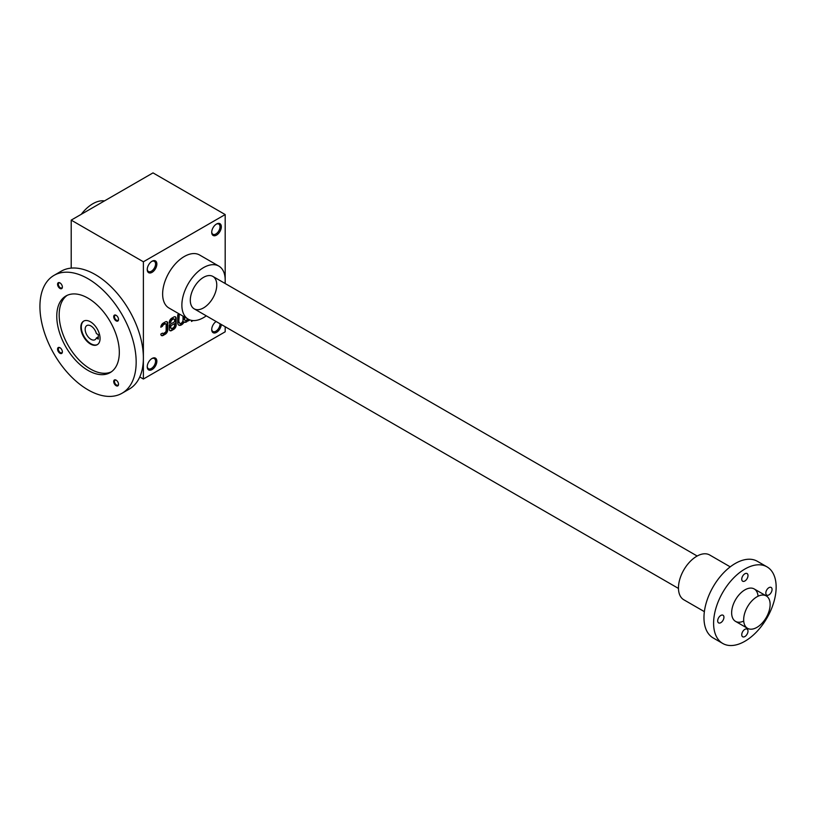 <?xml version="1.0" encoding="UTF-8"?>
<svg xmlns="http://www.w3.org/2000/svg" width="817" height="817" viewBox="0 0 817 817"><rect width="100%" height="100%" fill="white"/><g stroke="black" fill="none" stroke-linecap="round" stroke-linejoin="round"><path stroke-width="1.23" d="M225.186 214.565L153.004 172.887L71.202 220.12L143.383 261.787L225.186 214.565L225.186 283.519M139.768 376.943L143.383 379.027L225.186 331.804L225.186 326.739M165.79 323.849A1.705 0.98 120 0 1 166.147 324.635L166.147 330.517A1.705 0.98 120 0 1 164.942 332.601L163.594 333.387A1.705 0.98 120 0 1 162.736 333.469A1.705 0.98 120 0 1 162.46 333.132L160.826 334.071A3.401 1.961 120 0 0 161.531 335.562A3.401 1.961 120 0 0 163.226 335.399L165.3 334.204A3.401 1.961 120 0 0 167.71 330.037L167.71 323.307A3.401 1.961 120 0 0 167.005 321.755A3.401 1.961 120 0 0 165.3 321.918L163.226 323.113A3.401 1.961 120 0 0 160.826 327.219L162.46 326.269A1.705 0.98 120 0 1 163.594 324.717L164.942 323.94A1.705 0.98 120 0 1 165.79 323.849L165.31 323.573A1.705 0.98 120 0 0 164.462 323.655L164.942 323.94M174.164 319.1A2.042 1.174 120 0 1 174.583 320.029L174.583 321.796L169.272 324.87L169.272 329.128A3.401 1.961 120 0 0 169.977 330.691A3.401 1.961 120 0 0 171.672 330.517L173.745 329.322A3.401 1.961 120 0 0 176.155 325.156L176.155 318.436A3.401 1.961 120 0 0 175.451 316.873A3.401 1.961 120 0 0 173.745 317.047L171.672 318.242A3.401 1.961 120 0 0 169.272 322.409L169.272 323.246L170.835 322.204A2.042 1.174 120 0 1 172.275 319.702L173.143 319.202A2.042 1.174 120 0 1 174.164 319.1L173.684 318.824A2.042 1.174 120 0 0 172.663 318.926L173.143 319.202M179.168 313.922L177.718 314.759L177.718 322.705A5.311 3.064 120 0 0 178.811 325.125A5.311 3.064 120 0 0 184.131 322.061L184.131 322.061A5.311 3.064 120 0 0 186.47 321.959A5.311 3.064 120 0 0 188.349 320.08L188.349 320.897L189.912 319.927M179.28 322.153A2.655 1.532 120 0 0 179.832 323.369L179.352 323.093A2.655 1.532 120 0 1 178.8 321.878L179.28 313.983M179.832 323.369A2.655 1.532 120 0 0 181.874 322.664A2.655 1.532 120 0 0 183.028 319.988L183.028 316.148M184.591 319.09A2.655 1.532 120 0 0 185.142 320.305L184.662 320.029A2.655 1.532 120 0 1 184.111 318.814L184.591 319.09L184.591 317.057M185.142 320.305A2.655 1.532 120 0 0 187.736 318.875M191.474 320.356L191.474 321.449L193.026 320.56M216.525 235.122A6.802 3.932 -60 0 1 211.715 232.345A6.802 3.932 -60 0 1 216.525 224.001A6.802 3.932 -60 0 1 221.336 226.779A6.802 3.932 -60 0 1 216.525 235.122M221.315 324.502A6.802 3.932 -60 0 1 216.525 332.356A6.802 3.932 -60 0 1 211.715 329.578A6.802 3.932 -60 0 1 216.117 321.5M152.044 272.347A6.802 3.932 -60 0 1 147.234 269.569A6.802 3.932 -60 0 1 152.044 261.236A6.802 3.932 -60 0 1 156.854 264.014A6.802 3.932 -60 0 1 152.044 272.347M152.044 369.58A6.802 3.932 -60 0 1 147.234 366.802A6.802 3.932 -60 0 1 152.044 358.469A6.802 3.932 -60 0 1 156.854 361.247A6.802 3.932 -60 0 1 152.044 369.58M188.216 319.151L168.976 308.029A30.627 17.678 -60 0 1 168.976 272.674A30.627 17.678 -60 0 1 199.593 254.996L218.844 266.107A30.627 17.678 120 0 0 195.243 274.308A30.627 17.678 120 0 0 181.874 305.129A30.627 17.678 120 0 0 188.216 319.151A30.627 17.678 120 0 0 203.535 317.629A30.627 17.678 120 0 0 206.292 315.832M143.383 261.787L143.383 379.027M71.202 220.12L71.202 268.119M216.188 224.215A5.882 3.401 -60 0 1 218.813 224.093A5.882 3.401 -60 0 1 219.712 228.801A5.882 3.401 -60 0 1 215.872 233.989A5.882 3.401 -60 0 1 212.931 234.285A5.882 3.401 -60 0 1 211.726 231.946M220.028 323.757A5.882 3.401 -60 0 1 215.872 331.222A5.882 3.401 -60 0 1 212.931 331.518A5.882 3.401 -60 0 1 211.726 329.18M151.707 261.44A5.882 3.401 -60 0 1 154.331 261.317A5.882 3.401 -60 0 1 155.24 266.036A5.882 3.401 -60 0 1 151.39 271.213A5.882 3.401 -60 0 1 148.449 271.51A5.882 3.401 -60 0 1 147.244 269.171M151.707 358.673A5.882 3.401 -60 0 1 154.331 358.551A5.882 3.401 -60 0 1 155.24 363.269A5.882 3.401 -60 0 1 151.39 368.457A5.882 3.401 -60 0 1 148.449 368.743A5.882 3.401 -60 0 1 147.244 366.404M203.535 307.907A18.709 10.805 -60 0 1 190.3 300.268A18.709 10.805 -60 0 1 203.535 277.351A18.709 10.805 -60 0 1 216.76 284.99A18.709 10.805 -60 0 1 203.535 307.907M104.453 200.921A30.627 17.678 120 0 0 81.261 214.309M225.012 283.417A30.627 17.678 120 0 0 218.844 266.107M191.474 320.897L192.199 320.478M188.349 320.335L189.401 319.733M184.111 318.814L184.111 316.782M178.8 321.878L178.8 314.126M178.586 324.972A5.311 3.064 120 0 0 183.641 321.775L184.131 322.061M183.651 321.786A5.311 3.064 120 0 0 185.99 321.684L186.47 321.959M185.99 321.684A5.311 3.064 120 0 0 187.869 319.804L188.349 320.08M169.752 330.517A3.401 1.961 120 0 0 171.192 330.242L173.265 329.047A3.401 1.961 120 0 0 175.665 324.88L175.665 318.16A3.401 1.961 120 0 0 175.185 316.771M169.272 322.684L170.835 322.337M172.663 318.926L171.795 319.427A2.042 1.174 120 0 0 170.355 321.918M174.583 325.37L174.583 323.603L170.835 325.769L170.835 327.535A2.042 1.174 120 0 0 171.253 328.465A2.042 1.174 120 0 0 172.275 328.363L173.143 327.872A2.042 1.174 120 0 0 174.583 325.37M170.835 325.769L174.583 323.603M170.355 325.493L170.355 327.26A2.042 1.174 120 0 0 170.773 328.189A2.042 1.174 120 0 0 171.049 328.281M161.306 335.399A3.401 1.961 120 0 0 162.746 335.123L164.82 333.928A3.401 1.961 120 0 0 167.23 329.762L167.23 323.032A3.401 1.961 120 0 0 166.739 321.643M160.888 326.626L162.46 326.269M164.462 323.655L163.114 324.441A1.705 0.98 120 0 0 161.98 325.993M756.899 627.395A18.709 10.805 -60 0 1 747.545 628.324A18.709 10.805 -60 0 1 747.545 606.714A18.709 10.805 -60 0 1 766.264 595.91A18.709 10.805 -60 0 1 769.124 610.902A18.709 10.805 -60 0 1 756.899 627.395M722.759 643.469L713.129 637.914A44.23 25.541 -60 0 1 713.129 586.841A44.23 25.541 -60 0 1 757.369 561.299L766.989 566.855A44.23 25.541 -60 0 1 776.15 587.106A44.23 25.541 -60 0 1 756.838 631.623A44.23 25.541 -60 0 1 722.759 643.469A44.23 25.541 -60 0 1 722.759 592.396A44.23 25.541 -60 0 1 766.989 566.855M744.869 636.555A4.422 2.553 120 0 0 747.759 632.664A4.422 2.553 120 0 0 747.085 629.121A4.422 2.553 120 0 0 742.663 631.674A4.422 2.553 120 0 0 742.663 636.78A4.422 2.553 120 0 0 744.869 636.555M743.715 621.053A18.709 10.805 -60 0 1 731.644 612.811A18.709 10.805 -60 0 1 744.869 589.884A18.709 10.805 -60 0 1 758.053 596.226M744.869 580.999A4.422 2.553 120 0 0 747.759 577.098A4.422 2.553 120 0 0 747.085 573.554A4.422 2.553 120 0 0 742.663 576.108A4.422 2.553 120 0 0 742.663 581.214A4.422 2.553 120 0 0 744.869 580.999M720.808 622.666A4.422 2.553 120 0 0 723.699 618.775A4.422 2.553 120 0 0 723.025 615.232A4.422 2.553 120 0 0 718.603 617.785A4.422 2.553 120 0 0 718.603 622.891A4.422 2.553 120 0 0 720.808 622.666M768.93 594.888A4.422 2.553 120 0 0 771.82 590.987A4.422 2.553 120 0 0 771.146 587.443A4.422 2.553 120 0 0 766.724 589.997A4.422 2.553 120 0 0 766.724 595.103A4.422 2.553 120 0 0 768.93 594.888M704.377 611.647L683.819 599.78A25.858 14.931 -60 0 1 683.819 569.919A25.858 14.931 -60 0 1 709.687 554.988L730.235 566.855M97.489 344.549A13.613 7.853 60 0 1 84.131 336.563A13.613 7.853 60 0 1 83.885 320.989M96.375 337.993A8.17 4.718 60 0 1 95.017 339.709A8.17 4.718 60 0 1 86.847 334.99A8.17 4.718 60 0 1 86.847 325.564A8.17 4.718 60 0 1 96.375 333.55L98.295 334.664L98.295 339.106L96.375 337.993L98.295 336.89M90.452 321.796A13.613 7.853 60 0 1 99.337 333.796A13.613 7.853 60 0 1 97.254 344.692A13.613 7.853 60 0 1 83.64 336.839A13.613 7.853 60 0 1 83.651 321.122A13.613 7.853 60 0 1 90.452 321.796M59.978 288.452A3.401 1.961 -120 0 0 62.378 287.063A3.401 1.961 -120 0 0 59.978 282.896A3.401 1.961 -120 0 0 57.568 284.285A3.401 1.961 -120 0 0 59.978 288.452M60.182 283.029A2.849 1.644 -120 0 0 58.936 282.988A2.849 1.644 -120 0 0 58.507 285.266A2.849 1.644 -120 0 0 60.366 287.778A2.849 1.644 -120 0 0 61.786 287.921A2.849 1.644 -120 0 0 62.368 286.828M116.116 385.695A3.401 1.961 -120 0 0 118.526 384.307A3.401 1.961 -120 0 0 116.116 380.14A3.401 1.961 -120 0 0 113.706 381.529A3.401 1.961 -120 0 0 116.116 385.695M116.32 380.273A2.849 1.644 -120 0 0 115.085 380.222A2.849 1.644 -120 0 0 114.646 382.509A2.849 1.644 -120 0 0 116.504 385.021A2.849 1.644 -120 0 0 117.934 385.164A2.849 1.644 -120 0 0 118.516 384.072M59.978 353.281A3.401 1.961 -120 0 0 62.378 351.892A3.401 1.961 -120 0 0 59.978 347.725A3.401 1.961 -120 0 0 57.568 349.114A3.401 1.961 -120 0 0 59.978 353.281M60.182 347.858A2.849 1.644 -120 0 0 58.936 347.817A2.849 1.644 -120 0 0 58.507 350.095A2.849 1.644 -120 0 0 60.366 352.607A2.849 1.644 -120 0 0 61.786 352.75A2.849 1.644 -120 0 0 62.368 351.657M116.116 320.867A3.401 1.961 -120 0 0 118.526 319.478A3.401 1.961 -120 0 0 116.116 315.311A3.401 1.961 -120 0 0 113.706 316.7A3.401 1.961 -120 0 0 116.116 320.867M116.32 315.444A2.849 1.644 -120 0 0 115.085 315.403A2.849 1.644 -120 0 0 114.646 317.68A2.849 1.644 -120 0 0 116.504 320.193A2.849 1.644 -120 0 0 117.934 320.335A2.849 1.644 -120 0 0 118.516 319.243M67.168 295.356A44.23 25.541 -120 0 0 61.888 331.14A44.23 25.541 -120 0 0 90.452 369.029A44.23 25.541 -120 0 0 111.326 371.858M88.042 370.418A44.23 25.541 -120 0 0 110.162 372.603A44.23 25.541 -120 0 0 110.162 321.53A44.23 25.541 -120 0 0 65.932 295.989A44.23 25.541 -120 0 0 59.151 331.436A44.23 25.541 -120 0 0 88.042 370.418M88.042 389.862A68.046 39.287 -120 0 0 122.07 393.232A68.046 39.287 -120 0 0 122.07 314.657A68.046 39.287 -120 0 0 54.024 275.37A68.046 39.287 -120 0 0 43.587 329.894A68.046 39.287 -120 0 0 88.042 389.862M122.07 393.232L129.29 389.066A68.046 39.287 -120 0 0 129.29 310.491A68.046 39.287 -120 0 0 61.234 271.193L54.024 275.37M194.17 308.836L678.478 588.444M735.514 621.369L747.545 628.324M212.89 276.422L697.187 556.03M754.234 588.965L766.264 595.91"/></g></svg>
